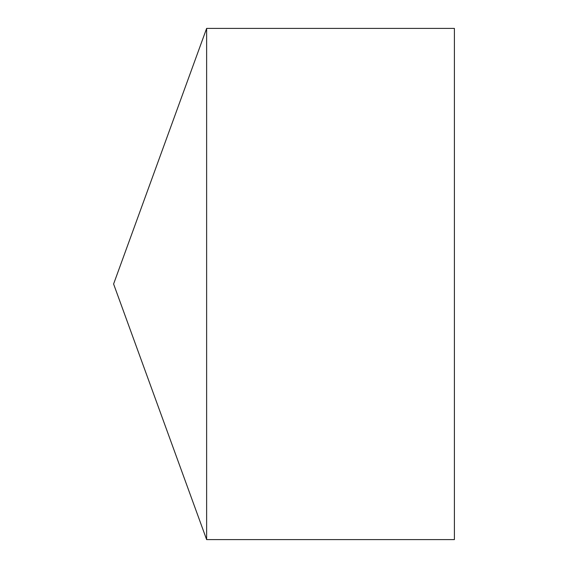 <?xml version="1.0" encoding="UTF-8"?>
<svg xmlns="http://www.w3.org/2000/svg" width="568" height="568" viewBox="0 0 568 568"><rect width="100%" height="100%" fill="white"/><g stroke="black" fill="none" stroke-linecap="round" stroke-linejoin="round"><path stroke-width="0.85" d="M113.6 284L206.631 539.6L206.631 28.4L113.6 284L206.631 539.6L454.4 539.6L454.4 28.4L206.631 28.4M454.4 539.6L206.631 539.6"/></g></svg>
